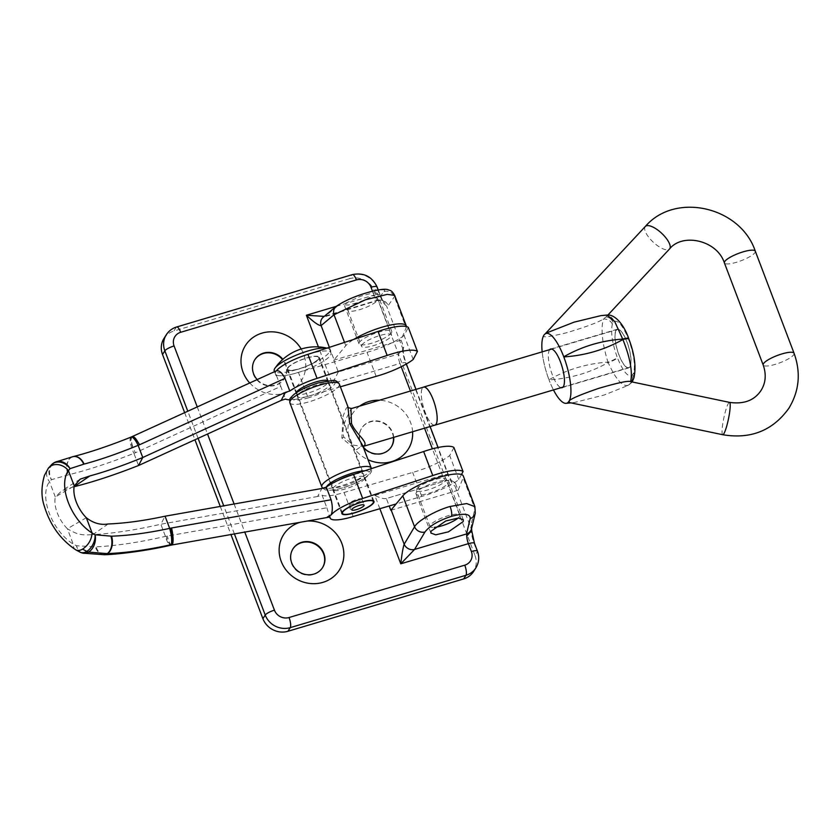 <?xml version="1.0" encoding="UTF-8"?>
<svg xmlns="http://www.w3.org/2000/svg" width="840" height="840" viewBox="0 0 840 840"><rect width="100%" height="100%" fill="white"/><g stroke="black" fill="none" stroke-linecap="round" stroke-linejoin="round"><path stroke-width="0.63" stroke-dasharray="4.2 3.15" d="M474.936 506.656L474.925 508.809L463.176 477.855A33.044 7.76 159.2 0 0 463.302 476.028M475.272 513.219A8.264 7.644 13.6 0 0 474.925 508.809L471.198 524.244L471.188 528.717L454.955 486.045L455.427 483.284L458.073 490.256L463.176 477.855M359.656 406.108A33.044 30.65 32.4 0 0 349.997 440.601A33.044 30.65 32.4 0 0 368.067 459.732M412.608 431.75A33.044 30.65 32.4 0 0 410.592 422.541A33.044 30.65 32.4 0 0 379.418 400.239M393.708 437.356A17.514 16.244 32.4 0 0 392.647 432.621A17.514 16.244 32.4 0 0 378.063 420.987A17.514 16.244 32.4 0 0 361.798 428.032A17.514 16.244 32.4 0 0 360.538 442.197A17.514 16.244 32.4 0 0 363.174 446.859M393.414 437.441A17.514 16.244 32.4 0 0 392.385 433.041A17.514 16.244 32.4 0 0 377.8 421.407A17.514 16.244 32.4 0 0 361.536 428.453A17.514 16.244 32.4 0 0 360.266 442.606A17.514 16.244 32.4 0 0 374.861 454.251A17.514 16.244 32.4 0 0 391.115 447.206A17.514 16.244 32.4 0 0 391.251 446.995M292.877 549.014A17.514 16.244 32.4 0 0 292.74 549.224A17.514 16.244 32.4 0 0 291.469 563.377A17.514 16.244 32.4 0 0 306.065 575.022A17.514 16.244 32.4 0 0 322.319 567.976A17.514 16.244 32.4 0 0 322.455 567.767M249.722 382.977A33.044 30.65 32.4 0 0 290.451 390.852A33.044 30.65 32.4 0 0 303.66 354.133A33.044 30.65 32.4 0 0 301.203 349.02M257.187 379.575A17.514 16.244 32.4 0 0 284.456 378.378A17.514 16.244 32.4 0 0 285.716 364.214A17.514 16.244 32.4 0 0 282.881 359.3M254.741 359.835A17.514 16.244 32.4 0 0 254.604 360.045A17.514 16.244 32.4 0 0 253.334 374.199A17.514 16.244 32.4 0 0 267.928 385.833A17.514 16.244 32.4 0 0 284.183 378.788A17.514 16.244 32.4 0 0 285.453 364.633A17.514 16.244 32.4 0 0 282.524 359.604M416.356 492.544A17.514 4.106 159.2 0 0 416.042 493.973A17.514 4.106 159.2 0 0 431.382 492.492A17.514 4.106 159.2 0 0 448.476 482.969A17.514 4.106 159.2 0 0 448.781 481.541A17.514 4.106 159.2 0 0 433.451 483.021A17.514 4.106 159.2 0 0 416.356 492.544M376.761 294.189L361.001 301.718L348.474 305.067L344.169 304.773L344.642 303.755L360.402 296.237L372.929 292.887L377.233 293.171L376.761 294.189M391.44 332.85A17.514 4.106 -20.8 0 1 374.356 342.374A17.514 4.106 -20.8 0 1 359.016 343.854A17.514 4.106 -20.8 0 1 359.331 342.416A17.514 4.106 -20.8 0 1 376.415 332.892A17.514 4.106 -20.8 0 1 391.755 331.411A17.514 4.106 -20.8 0 1 391.44 332.85M307.115 521.062A33.044 30.65 32.4 0 0 300.195 522.281M349.598 278.67L173.87 331.034L176.179 327.39L351.907 275.016L349.598 278.67A19.824 18.386 -147.6 0 1 374.619 291.27L376.94 287.616L379.911 295.459A16.517 4.799 -106.6 0 0 386.505 305.844L388.143 305.603L394.391 296.782L394.653 295.312M184.653 412.681L194.943 439.772M220.269 506.447L230.937 534.534M471.041 528.402A16.517 4.799 -106.6 0 0 474.327 544.005L477.298 551.838L474.989 555.492L374.619 291.27M406.392 326.54A33.044 7.76 -20.8 0 1 406.14 327.726L401.048 340.137L403.704 347.109L402.591 348.201L386.505 305.844M474.989 555.492A19.824 18.386 -147.6 0 1 473.55 571.525M163.968 338.436A19.824 18.386 -147.6 0 1 173.87 331.034M329.375 347.34L334.12 359.835L345.776 345.713A33.044 7.76 -20.8 0 1 353.903 339.318M390.842 510.3L458.073 490.256M455.427 483.284C452.928 480.659 449.967 479.756 446.555 480.575L386.358 498.509L389.193 505.974M334.12 359.835A8.264 1.943 -20.8 0 1 333.806 360.171L401.048 340.137M333.806 360.171L338.289 371.952L398.486 354.018L403.316 349.356L403.704 347.109M324.219 316.375L325.815 315.851A8.264 7.56 50.1 0 0 323.232 317.205L377.632 300.52C381.864 300.269 383.995 300.647 384.038 301.655L386.379 305.477M336.168 306.38L373.989 295.103A8.264 2.405 73.4 0 0 377.213 300.258L325.815 315.851L338.73 305.036C341.197 302.421 350.48 298.389 366.576 292.95C380.909 289.328 386.715 288.855 384.006 291.554L377.213 300.258L382.809 300.815L384.038 301.655M338.289 371.952L332.336 383.607L318.402 346.909M379.858 508.704L374.829 495.453C380.237 498.046 384.09 499.065 386.358 498.509L446.45 480.617A8.264 2.405 73.4 0 1 442.439 475.304L432.39 448.854M471.188 528.717L471.702 530.26M471.597 528.444L471.544 528.654A8.264 7.644 13.6 0 0 471.198 524.244M338.73 305.036A8.264 7.56 50.1 0 0 336.116 306.411M384.006 291.554A8.264 7.98 -144.7 0 1 394.391 296.782L406.14 327.726M377.758 300.373A8.264 7.98 -144.7 0 1 388.143 305.603M458.157 518.007A16.023 3.759 159.2 0 0 459.784 516.191A16.023 3.759 159.2 0 0 459.942 515.099A16.023 3.759 159.2 0 0 445.578 516.558A16.023 3.759 159.2 0 0 430.143 525.378A16.023 3.759 159.2 0 0 429.975 526.481A16.023 3.759 159.2 0 0 434.291 527.405M446.093 480.155A16.023 3.759 159.2 0 0 446.25 479.062A16.023 3.759 159.2 0 0 431.886 480.532A16.023 3.759 159.2 0 0 416.451 489.353A16.023 3.759 159.2 0 0 416.294 490.445A16.023 3.759 159.2 0 0 430.657 488.975A16.023 3.759 159.2 0 0 446.093 480.155M348.022 309.204A16.023 3.759 -20.8 0 1 363.457 300.384A16.023 3.759 -20.8 0 1 377.822 298.914A16.023 3.759 -20.8 0 1 377.664 300.006A16.023 3.759 -20.8 0 1 362.219 308.826A16.023 3.759 -20.8 0 1 347.855 310.296A16.023 3.759 -20.8 0 1 348.022 309.204M361.704 345.23A16.023 3.759 -20.8 0 1 377.139 336.409A16.023 3.759 -20.8 0 1 391.503 334.94A16.023 3.759 -20.8 0 1 391.346 336.042A16.023 3.759 -20.8 0 1 375.911 344.862A16.023 3.759 -20.8 0 1 361.546 346.322A16.023 3.759 -20.8 0 1 361.704 345.23M364.697 478.548A17.178 4.032 -20.8 0 1 348.149 488.009A17.178 4.032 -20.8 0 1 332.745 489.573A17.178 4.032 -20.8 0 1 332.923 488.407A17.178 4.032 -20.8 0 1 349.471 478.947A17.178 4.032 -20.8 0 1 364.875 477.372A17.178 4.032 -20.8 0 1 364.697 478.548M319.074 358.449A17.178 4.032 -20.8 0 1 302.526 367.899A17.178 4.032 -20.8 0 1 287.123 369.474A17.178 4.032 -20.8 0 1 287.301 368.298A17.178 4.032 -20.8 0 1 303.849 358.848A17.178 4.032 -20.8 0 1 319.252 357.273A17.178 4.032 -20.8 0 1 319.074 358.449M296.237 392.784A17.178 4.032 159.2 0 0 296.247 393.498A17.178 4.032 159.2 0 0 311.651 391.923A17.178 4.032 159.2 0 0 328.199 382.463A17.178 4.032 159.2 0 0 328.377 381.297A17.178 4.032 159.2 0 0 327.915 380.751M340.368 386.81L307.556 396.417A29.736 6.983 -20.8 0 1 289.758 399.808M413.207 359.468L404.082 335.444L408.303 327.421M404.082 335.444A34.692 8.148 -20.8 0 1 367.028 352.317L298.431 372.393A29.736 6.983 -20.8 0 1 275.383 373.937A29.736 6.983 -20.8 0 1 275.32 372.876L272.612 372.855L275.205 371.343M461.486 474.527L458.829 479.567A34.692 8.148 -20.8 0 1 421.774 496.44L396.113 503.947M453.925 447.531L449.705 455.543A34.692 8.148 -20.8 0 1 412.65 472.416L344.054 492.492A29.736 6.983 -20.8 0 1 322.056 495.128L317.667 496.482L321.888 488.471M131.806 436.8L131.187 437.399C130.463 439.047 130.862 442.113 132.395 446.607L135.408 452.75L280.76 386.389L285.558 399.042M317.667 496.482L160.839 524.234L165.06 516.212M322.056 495.128L326.865 507.78L165.459 536.393C139.828 542.283 116.729 545.759 96.138 546.851L76.555 545.759L73.185 544.058A39.648 22.166 -120.2 0 1 49.476 481.656L51.513 479.651L68.67 474.757C87.885 470.022 109.63 462.893 133.917 453.358L138.537 465.518M86.31 517.724L67.368 528.738A26.429 14.774 -120.2 0 1 55.293 496.965L74.245 485.951M74.109 486.685L62.045 490.55L55.293 496.965L49.476 481.656A13.22 10.658 -143.5 0 1 48.321 468.279M108.118 523.981L92.915 534.618C113.18 533.442 135.817 529.977 160.839 524.234L165.459 536.393A13.22 3.035 77.5 0 0 170.436 545.286M75.684 549.78A13.22 7.55 121.8 0 1 73.185 544.058L67.368 528.738C77.983 534.944 81.165 535.301 92.915 534.618M421.774 496.44L412.65 472.416M353.178 516.516L344.054 492.492M326.865 507.78L329.752 517.052M458.829 479.567L449.705 455.543M280.76 386.389L275.32 372.876M307.556 396.417L298.431 372.393M376.152 376.331L367.028 352.317M132.657 446.492C131.281 441.924 130.966 438.827 131.702 437.178L132.269 436.601M51.901 464.342A13.22 10.689 -132 0 0 51.513 479.651A13.22 10.731 65.9 0 1 54.505 462.525L70.844 457.611A13.22 9.062 -102.6 0 0 68.219 474.863M82.887 553.15A13.22 9.429 102.7 0 1 76.555 545.759A13.22 8.211 114.9 0 0 80.241 552.248M104.307 554.726A13.22 8.568 87.7 0 1 96.138 546.851M361.715 499.685A6.605 1.554 159.2 0 0 361.83 499.149A6.605 1.554 159.2 0 0 356.044 499.706A6.605 1.554 159.2 0 0 349.598 503.296A6.605 1.554 159.2 0 0 349.471 503.832A6.605 1.554 159.2 0 0 355.257 503.276A6.605 1.554 159.2 0 0 361.715 499.685M288.036 367.889A16.517 3.875 159.2 0 0 287.742 369.243A16.517 3.875 159.2 0 0 302.211 367.846A16.517 3.875 159.2 0 0 318.339 358.858A16.517 3.875 159.2 0 0 318.633 357.504A16.517 3.875 159.2 0 0 304.164 358.901A16.517 3.875 159.2 0 0 288.036 367.889M307.933 354.354A29.736 6.983 -20.8 0 1 330.981 352.81A29.736 6.983 -20.8 0 1 330.456 355.247A29.736 6.983 -20.8 0 1 301.434 371.427A29.736 6.983 -20.8 0 1 275.383 373.937A29.736 6.983 -20.8 0 1 275.919 371.501A29.736 6.983 -20.8 0 1 276.402 370.818M326.928 348.138A29.736 6.983 -20.8 0 1 327.569 348.274A29.736 6.983 -20.8 0 1 329.847 349.808A29.736 6.983 -20.8 0 1 329.312 352.244A29.736 6.983 -20.8 0 1 296.1 369.757A29.736 6.983 -20.8 0 1 274.25 370.933M549.77 349.608A20.16 5.922 -106.5 0 0 552.3 374.724A20.16 5.922 -106.5 0 0 561.078 387.671M627.091 342.185A20.16 5.922 73.5 0 1 628.74 367.889A20.16 5.922 73.5 0 1 618.912 354.942A20.16 5.922 73.5 0 1 617.264 329.248A20.16 5.922 73.5 0 1 627.091 342.185M630.651 381.644L631.292 382.872L627.354 385.718L604.307 394.979L574.119 402.57L569.751 402.623M631.312 382.83A8.264 7.644 -147.8 0 0 632.1 381.948A8.264 7.665 -146.8 0 1 631.292 382.872L629.045 384.731A8.264 7.865 -124.5 0 1 628.425 385.108L629.045 384.731L628.425 385.108C622.682 387.167 615.92 379.649 608.139 362.544C590.341 372.656 570.633 378.441 549.034 379.911L548.993 379.796C566.822 369.558 586.477 363.657 607.961 362.093L608.139 362.544A8.264 1.943 -20.8 0 0 617.379 357.683L617.211 357.231C612.192 343.077 610.575 332.052 612.35 324.135L614.072 321.447C618.293 319.977 623.144 325.983 628.614 339.455L628.793 339.906C633.812 354.05 635.428 365.075 633.654 372.992L631.932 375.68C627.711 377.149 622.86 371.144 617.379 357.683M601.03 315.609L605.556 315.588L605.913 317.173L607.94 315M613.011 322.287A8.264 7.644 -147.8 0 0 606.197 316.817L603.33 319.053C598.521 322.256 586.257 326.823 566.538 332.756C548.909 337.04 541.338 337.911 543.837 335.339L547.796 332.462M606.218 316.774L606.207 316.796A8.264 7.665 -146.8 0 1 613.022 322.266M542.157 351.866A36.277 10.658 -106.5 0 0 548.993 379.796A36.277 10.658 -106.5 0 1 543.837 335.339A36.277 10.658 -106.5 0 1 546.053 333.491L545.843 333.532M566.506 403.263L566.738 403.211A36.277 10.658 73.5 0 1 549.034 379.911A36.277 10.658 -106.5 0 0 553.466 389.939M607.058 315.031L605.556 315.588A8.264 7.865 -124.5 0 1 614.072 321.447M612.35 324.135A8.264 7.266 -161.8 0 0 603.33 319.053C600.695 329.28 602.238 343.633 607.961 362.093A8.264 1.943 -20.8 0 0 617.211 357.231M628.94 339.213A8.264 1.943 -20.8 0 1 628.793 339.906M633.654 372.992A8.264 7.266 -161.8 0 1 633.927 377.811M628.772 338.762A8.264 1.943 -20.8 0 1 628.614 339.455M631.932 375.68A8.264 7.865 -124.5 0 1 629.045 384.731M347.918 406.686L346.143 408.397L343.014 416.399L341.87 438.06L356.16 449.883L362.628 445.41L363.163 446.407L353.43 445.2L343.885 437.168C340.221 426.605 349.135 413.343 350.963 409.322L351.666 408.481M338.1 480.417A17.178 4.032 159.2 0 0 331.611 486.57A17.178 4.032 159.2 0 0 344.18 485.909A17.178 4.032 159.2 0 0 363.731 474.369A17.178 4.032 159.2 0 0 354.501 474.149M309.96 395.84A17.178 4.032 159.2 0 0 329.511 384.3A17.178 4.032 159.2 0 0 316.943 384.962A17.178 4.032 159.2 0 0 297.392 396.501A17.178 4.032 159.2 0 0 309.96 395.84M434.553 425.219A19.855 5.838 73.5 0 1 424.2 409.584A19.855 5.838 73.5 0 1 422.384 388.08A19.855 5.838 73.5 0 1 423.266 387.219M616.15 330.519A19.855 5.838 73.5 0 1 617.348 329.532A19.855 5.838 73.5 0 1 627.848 344.558A19.855 5.838 73.5 0 1 629.853 366.608A19.855 5.838 73.5 0 1 628.656 367.605A19.855 5.838 73.5 0 1 618.156 352.569A19.855 5.838 73.5 0 1 616.15 330.519M434.879 425.124A19.824 5.827 73.5 0 1 424.389 410.12A19.824 5.827 73.5 0 1 422.394 388.112A19.824 5.827 73.5 0 1 423.591 387.125M374.829 495.453L442.439 475.304A8.264 1.943 159.2 0 1 448.507 474.978L451.909 481.457C452.141 480.816 450.324 480.532 446.45 480.617A8.264 2.405 73.4 0 0 446.555 480.575M424.546 428.201L410.424 391.031M401.205 366.744L399.956 363.457L332.336 383.607M379.911 295.459A8.264 1.943 159.2 0 0 380.058 294.777A8.264 1.943 159.2 0 0 373.989 295.103L372.508 291.207M197.243 406.938L207.533 434.018M234.108 504L244.776 532.087M234.402 533.925L223.734 505.838M198.093 438.333L187.803 411.243M402.591 348.201A16.517 4.799 -106.6 0 0 405.878 363.804L448.361 475.65A16.517 4.799 -106.6 0 0 454.955 486.045M345.776 345.713L344.516 342.394M405.878 363.804A8.264 1.943 159.2 0 0 406.024 363.132A8.264 1.943 159.2 0 0 399.956 363.457A8.264 2.405 73.4 0 1 398.486 354.018M474.327 544.005A8.264 1.943 159.2 0 0 474.474 543.333M477.445 551.166A8.264 1.943 -20.8 0 1 477.298 551.838A19.824 18.386 32.4 0 1 475.87 567.872M166.278 334.782A19.824 18.386 32.4 0 1 176.179 327.39A8.264 2.405 73.4 0 1 176.673 326.97M352.401 274.606A8.264 2.405 -106.6 0 0 351.907 275.016A19.824 18.386 32.4 0 1 376.94 287.616A8.264 1.943 159.2 0 0 377.087 286.944M448.361 475.65A8.264 1.943 159.2 0 0 448.507 474.978L438.07 447.5M131.072 437.094A13.22 3.549 -112 0 0 130.473 437.682A13.22 3.549 -112 0 0 133.917 453.358L135.408 452.75M73.101 456.614A13.22 9.083 -104.4 0 0 71.053 457.558A13.22 9.083 -104.4 0 0 68.67 474.757M73.091 456.624A13.22 9.062 -102.6 0 0 70.844 457.611M104.213 554.736A13.22 8.768 85.3 0 1 95.34 546.903M171.192 545.118A13.22 3.035 77.5 0 1 166.215 536.225M171.738 545.013A13.22 2.888 80 0 1 167.328 536.004M794.073 353.272A16.517 3.875 -20.8 0 1 793.769 354.637A16.517 3.875 -20.8 0 1 775.278 364.361A16.517 3.875 -20.8 0 1 763.193 365.001M722.736 434.721A16.517 2.363 101.8 0 1 723.25 420.956A16.517 2.363 101.8 0 1 728.49 403.242A16.517 2.363 101.8 0 1 729.519 402.381M755.297 251.181A16.517 3.875 -20.8 0 1 754.992 252.556A16.517 3.875 -20.8 0 1 736.501 262.279A16.517 3.875 -20.8 0 1 724.405 262.92M645.351 226.443A16.517 6.122 -137 0 0 645.099 226.779A16.517 6.122 -137 0 0 653.667 242.571A16.517 6.122 -137 0 0 669.512 248.987M632.373 381.56A8.264 7.665 -146.8 0 0 632.982 374.861L632.982 374.861A8.264 7.644 -147.8 0 1 632.415 381.486M343.885 437.168A3.308 0.83 156.5 0 0 341.87 438.06M322.644 488.24L325.322 489.93L327.779 490.382L335.181 489.804L342.772 487.956C359.405 482.622 374.567 474.358 371.238 468.08A26.429 6.206 -20.8 0 1 341.156 485.835A26.429 6.206 -20.8 0 1 321.815 486.854M326.277 487.106A23.132 5.429 159.2 0 0 342.972 487.788A23.132 5.429 159.2 0 0 366.072 476.983A23.132 5.429 159.2 0 0 364.665 470.82M308.752 397.719A23.132 5.429 -20.8 0 1 292.257 396.69A23.132 5.429 -20.8 0 1 318.15 383.082A23.132 5.429 -20.8 0 1 334.645 384.101A23.132 5.429 -20.8 0 1 308.752 397.719M289.884 402.791A26.429 6.206 159.2 0 0 309.225 401.762A26.429 6.206 159.2 0 0 339.308 384.017M430.889 533.053L416.042 493.973M359.016 343.854L344.169 304.773M378.231 289.957L382.809 300.815M403.326 349.367L403.358 349.241C402.959 351.95 403.851 356.58 406.024 363.132L406.35 363.983M415.989 389.372L430.112 426.542M391.755 331.411L377.233 293.171M463.312 519.781L448.781 481.541M459.942 515.099L446.25 479.062M377.822 298.914L391.503 334.94M341.87 513.597L332.745 489.573M296.247 393.498L287.123 369.474M80.22 479.136L62.045 490.55M276.045 375.669L274.522 371.658M328.377 381.297L319.252 357.273M374 501.396L364.875 477.372M347.855 310.296L361.546 346.322M429.975 526.481L416.294 490.445M361.83 499.149L364.108 505.144M287.742 369.243L296.478 392.228M296.594 392.543L342.101 512.327M327.569 348.274A49.56 49.56 0 0 0 326.97 348.128M330.981 352.81L329.847 349.808M318.633 357.504L327.358 380.489M327.485 380.814L372.981 500.598M349.471 503.832L351.76 509.838M628.74 367.889L562.128 387.671M545.002 334.026L544.142 334.95M628.142 385.287L627.354 385.718M574.119 402.57L571.011 402.885M617.264 329.248L550.651 349.031M329.511 384.3L363.731 474.369M551.712 349.031L617.348 329.532M563.021 387.093L628.656 367.605M297.392 396.501L331.611 486.57"/><path stroke-width="1.26" d="M450.093 506.478A8.264 2.405 73.4 0 1 451.427 516.337C438.396 520.663 429.576 525.893 424.945 532.024A8.264 7.224 -149.2 0 1 414.561 526.795C417.459 520.926 436.128 510.258 450.093 506.478L466.651 503.548L474.936 506.656M471.597 528.36L471.723 530.691L466.767 536.004L466.494 533.967L470.221 518.532A8.264 7.644 13.6 0 0 475.272 513.219L474.894 506.552L463.302 476.028A33.044 7.76 159.2 0 0 435.708 478.37A33.044 7.76 159.2 0 0 402.812 495.842L391.146 509.964L404.166 544.226L414.561 526.795L402.812 495.842M368.067 459.732A33.044 30.65 32.4 0 0 412.608 431.75M363.174 446.859A17.514 16.244 32.4 0 0 391.387 446.786A17.514 16.244 32.4 0 0 393.708 437.356M391.251 446.995A17.514 16.244 32.4 0 0 393.414 437.441M300.195 522.281A33.044 30.65 32.4 0 0 281.201 561.372A33.044 30.65 32.4 0 0 322.906 582.361A33.044 30.65 32.4 0 0 341.796 543.312A33.044 30.65 32.4 0 0 307.115 521.062M291.732 562.968A17.514 16.244 32.4 0 0 306.327 574.602A17.514 16.244 32.4 0 0 322.581 567.557A17.514 16.244 32.4 0 0 323.852 553.392A17.514 16.244 32.4 0 0 309.267 541.758A17.514 16.244 32.4 0 0 293.002 548.803A17.514 16.244 32.4 0 0 291.732 562.968M322.455 567.767A17.514 16.244 32.4 0 0 323.589 553.812A17.514 16.244 32.4 0 0 309.131 542.199A17.514 16.244 32.4 0 0 292.877 549.014M301.203 349.02A33.044 30.65 32.4 0 0 259.34 334.047A33.044 30.65 32.4 0 0 243.065 372.194A33.044 30.65 32.4 0 0 249.722 382.977M282.881 359.3A17.514 16.244 32.4 0 0 254.867 359.625A17.514 16.244 32.4 0 0 253.607 373.79A17.514 16.244 32.4 0 0 257.187 379.575M431.036 531.195L430.889 533.053L435.761 534.828L448.413 531.846L463.155 521.63L463.312 519.781L458.441 518.007L445.778 520.979L431.036 531.195M379.418 400.239A33.044 30.65 32.4 0 0 359.656 406.108M187.803 411.243L164.85 350.816L162.529 354.469L184.653 412.681M194.943 439.772L220.269 506.447M230.937 534.534L262.899 618.692L265.22 615.038L234.402 533.925M287.921 631.281L463.659 578.918L465.969 575.274L290.241 627.638L287.921 631.281A19.824 18.386 -147.6 0 1 262.899 618.692M282.524 359.604A17.514 16.244 32.4 0 0 254.741 359.835M244.776 532.087L274.439 610.176A11.561 10.731 -147.6 0 0 289.044 617.526L464.772 565.163A8.264 2.405 -106.6 0 1 465.969 575.274A19.824 18.386 32.4 0 0 475.87 567.872L473.55 571.525A19.824 18.386 -147.6 0 1 463.659 578.918M162.529 354.469A19.824 18.386 -147.6 0 1 163.968 338.436L166.278 334.782A19.824 18.386 32.4 0 0 164.85 350.816A8.264 1.943 159.2 0 1 174.079 345.954A11.561 10.731 -147.6 0 1 180.684 332.283L356.412 279.919A11.561 10.731 -147.6 0 1 371.018 287.269L372.508 291.207M353.903 339.318A33.044 7.76 -20.8 0 1 386.264 326.025A33.044 7.76 -20.8 0 1 406.276 325.899L394.674 295.365L387.209 294.378L365.337 299.817L334.026 314.769L321.111 325.584C318.854 325.752 313.94 322.308 306.369 315.252L324.219 316.375M406.276 325.899A33.044 7.76 -20.8 0 1 406.392 326.54M389.193 505.974L390.842 510.3A8.264 1.943 159.2 0 0 391.146 509.964M464.772 565.163A11.561 10.731 -147.6 0 0 471.377 551.492L468.405 543.659L400.785 563.808C401.93 553.938 403.053 547.407 404.166 544.226A8.264 7.224 -149.2 0 0 414.55 549.454L400.785 563.808L379.858 508.704M424.945 532.024L414.55 549.454L466.494 533.967A8.264 7.644 13.6 0 0 471.544 528.654L475.272 513.219M323.232 317.205A8.264 7.56 50.1 0 0 323.211 317.226A8.264 7.56 50.1 0 0 321.111 325.584L329.375 347.34M323.211 317.226L336.116 306.411A8.264 7.56 50.1 0 0 334.026 314.769L344.516 342.394M342.048 512.421A17.178 4.032 159.2 0 0 341.87 513.597A17.178 4.032 159.2 0 0 357.273 512.022A17.178 4.032 159.2 0 0 373.821 502.572A17.178 4.032 159.2 0 0 374 501.396A17.178 4.032 159.2 0 0 358.596 502.971A17.178 4.032 159.2 0 0 342.048 512.421M327.915 380.751A17.178 4.032 159.2 0 0 311.63 383.344A17.178 4.032 159.2 0 0 296.425 392.322A17.178 4.032 159.2 0 0 296.237 392.784M131.702 437.178C132.562 435.803 134.095 436.59 136.311 439.541L139.629 444.738L138.138 445.337L142.758 457.495L138.537 465.518L281.169 400.407L285.39 392.385L289.79 391.02A29.736 6.983 -20.8 0 1 317.058 378.378L387.156 355.446A34.692 8.148 -20.8 0 1 417.428 351.445L413.207 359.468A34.692 8.148 -20.8 0 1 376.152 376.331L340.368 386.81M281.169 400.407L285.558 399.042A29.736 6.983 -20.8 0 0 289.758 399.808M54.505 462.525A13.22 10.731 65.9 0 1 55.367 462.084A13.22 10.731 65.9 0 1 70.004 468.657L84.115 464.079C100.013 459.837 118.02 453.59 138.138 445.337A13.22 3.549 -112 0 0 131.072 437.094L276.402 370.818A29.736 6.983 -20.8 0 1 307.933 354.354L378.031 331.433A34.692 8.148 -20.8 0 1 408.303 327.421L417.428 351.445M364.665 470.82A23.132 5.429 159.2 0 0 352.37 473.151A23.132 5.429 159.2 0 0 326.277 487.106L331.086 499.758C332.671 505.953 332.693 511.014 331.149 514.941A29.736 6.983 -20.8 0 1 362.681 498.477L432.779 475.556A34.692 8.148 -20.8 0 1 463.05 471.544L461.486 474.527M331.149 514.941L327.358 516.978L330.068 516.999L171.738 545.013A13.22 2.888 80 0 0 172.421 544.383A13.22 2.888 -100 0 0 171.549 527.982L331.086 499.758M396.113 503.947L353.178 516.516A29.736 6.983 -20.8 0 1 330.131 518.059A29.736 6.983 -20.8 0 1 330.068 516.999M285.39 392.385L142.758 457.495C123.144 465.549 105.514 471.692 89.87 475.933L80.22 479.136L74.245 485.951A26.429 14.774 -120.2 0 0 86.31 517.724C93.293 523.163 100.558 525.242 108.118 523.981C125.118 523.288 144.102 520.706 165.06 516.212L321.888 488.471L326.288 487.106A29.736 6.983 -20.8 0 1 353.556 474.453L423.654 451.531A34.692 8.148 -20.8 0 1 453.925 447.531L463.05 471.544M317.058 378.378L307.933 354.354A29.736 6.983 -20.8 0 0 276.402 370.818C279.237 370.272 282.093 372.792 284.981 378.368L289.79 391.02M74.245 485.951L68.428 470.642A13.22 10.658 -143.5 0 0 50.998 465.906L53.393 463.26A13.22 10.689 -132 0 1 70.004 468.657L68.428 470.642A39.648 22.166 59.8 0 0 92.127 533.043L95.056 534.765L111.573 536.183C128.835 535.573 148.208 532.98 169.68 528.381L171.549 527.982M89.87 475.933L74.109 486.685M138.537 465.518C114.87 474.82 93.576 481.834 74.666 486.581M432.779 475.556L423.654 451.531M362.681 498.477L353.556 474.453M387.156 355.446L378.031 331.433M434.291 527.405A16.023 3.759 159.2 0 0 458.157 518.007M136.311 439.541L136.048 439.656C133.675 436.779 132.059 436.023 131.187 437.399M54.096 462.735A13.22 13.22 0 0 0 51.901 464.342A13.22 10.689 -132 0 1 53.393 463.26A13.22 7.287 -120.2 0 1 54.096 462.735A13.22 13.22 0 0 1 55.367 462.084L73.091 456.624A13.22 9.062 -102.6 0 1 83.737 464.173M86.31 517.724L92.127 533.043C91.539 539.784 88.358 545.139 82.604 549.119A13.22 7.55 121.8 0 1 75.684 549.78L80.241 552.248A13.22 13.22 0 0 0 82.887 553.15L104.391 554.715A13.22 8.568 87.7 0 1 104.307 554.726M110.901 536.214A13.22 8.768 85.3 0 1 107.237 553.623L88.578 552.079A13.22 9.429 102.7 0 0 95.056 534.765A13.22 8.211 -65.1 0 1 86.793 551.397L82.604 549.119M165.06 516.212L169.68 528.381A13.22 3.035 -102.5 0 1 171.108 544.667C147.588 549.853 126.42 552.825 107.604 553.591A13.22 8.568 -92.3 0 0 111.573 536.183M80.241 552.248A13.22 8.211 114.9 0 0 86.793 551.397A13.22 7.319 60.2 0 0 88.578 552.079A13.22 9.429 102.7 0 1 82.887 553.15M104.213 554.736A13.22 8.768 85.3 0 0 107.237 553.623L107.604 553.591A13.22 8.568 87.7 0 1 104.391 554.715C115.952 554.547 145.52 551.114 170.436 545.286L171.738 545.013M50.998 465.906A13.22 10.658 -143.5 0 0 48.321 468.279L44.447 475.409C41.171 486.759 41.149 497.07 44.384 506.342C50.18 525.168 60.617 539.648 75.684 549.78M363.993 505.691A6.605 1.554 159.2 0 0 364.108 505.144A6.605 1.554 159.2 0 0 358.323 505.712A6.605 1.554 159.2 0 0 351.876 509.303A6.605 1.554 159.2 0 0 351.76 509.838A6.605 1.554 159.2 0 0 357.546 509.281A6.605 1.554 159.2 0 0 363.993 505.691M373.086 502.981A16.517 3.875 -20.8 0 1 356.958 511.969A16.517 3.875 -20.8 0 1 342.489 513.366A16.517 3.875 -20.8 0 1 342.783 512.012A16.517 3.875 -20.8 0 1 358.911 503.024A16.517 3.875 -20.8 0 1 373.38 501.627A16.517 3.875 -20.8 0 1 373.086 502.981M274.522 371.658L274.25 370.933A29.736 6.983 -20.8 0 1 274.774 368.498A29.736 6.983 -20.8 0 1 274.932 368.267A29.736 6.983 -20.8 0 1 307.996 350.983A29.736 6.983 -20.8 0 1 326.928 348.138M561.078 387.671A20.16 5.922 -106.5 0 0 562.128 387.671A20.16 5.922 -106.5 0 0 560.49 361.967A20.16 5.922 -106.5 0 0 550.651 349.031A20.16 5.922 -106.5 0 0 549.77 349.608M724.405 262.92C717.087 240.135 682.437 232.607 669.512 248.987A16.517 6.122 -137 0 0 669.774 248.661A16.517 6.122 -137 0 0 661.206 232.859A16.517 6.122 -137 0 0 645.351 226.443C675.318 191.541 740.586 206.797 755.297 251.181A16.517 3.875 -20.8 0 0 743.211 251.822A16.517 3.875 -20.8 0 0 724.721 261.545A16.517 3.875 -20.8 0 0 724.405 262.92L763.193 365.001C766.469 374.441 765.744 382.935 761.029 390.474C754.394 400.439 743.883 404.407 729.519 402.381A16.517 2.363 101.8 0 1 729.005 416.136A16.517 2.363 101.8 0 1 723.765 433.86A16.517 2.363 101.8 0 1 722.736 434.721L569.751 402.623L568.942 401.373C569.341 399.42 579.106 395.136 598.248 388.5C617.841 382.756 628.646 380.468 630.651 381.644C632.688 371.595 630.095 357.556 622.902 339.538A8.264 1.943 -20.8 0 1 628.94 339.213C634.61 354.186 636.279 367.048 633.927 377.811A8.264 7.266 -161.8 0 1 633.927 377.822A8.264 7.266 -161.8 0 1 630.651 381.644M553.466 389.939A36.277 10.658 -106.5 0 0 566.738 403.211A36.277 10.658 -106.5 0 0 568.922 401.394L568.942 401.373A36.277 10.658 -106.5 0 0 563.798 356.906L563.755 356.79A36.277 10.658 -106.5 0 0 546.053 333.491A36.277 10.658 -106.5 0 0 543.858 335.296L543.848 335.318A36.277 10.658 -106.5 0 0 542.157 351.866M547.796 332.462L574.077 322.151L601.03 315.609L607.058 315.031L614.691 321.5L622.724 339.087C601.629 340.526 581.973 346.427 563.755 356.79A36.277 10.658 -106.5 0 0 546.053 333.491L546.053 333.491M568.942 401.373L568.953 401.352A36.277 10.658 73.5 0 0 563.798 356.906C584.997 355.551 604.695 349.755 622.902 339.538L622.724 339.087A8.264 1.943 -20.8 0 1 628.772 338.762C624.488 325.616 615.237 314.055 607.058 315.031M568.922 401.394L568.922 401.394A36.277 10.658 73.5 0 1 566.738 403.211L566.738 403.211M350.963 409.322L351.508 423.497C355.793 433.87 367.311 441.105 364.655 445.358L363.227 446.407M322.644 488.24L321.815 486.854A26.429 6.206 -20.8 0 1 351.897 469.108A26.429 6.206 -20.8 0 1 371.238 468.08L362.628 445.41L349.713 423.738L347.918 406.686L339.308 384.017A26.429 6.206 159.2 0 0 319.956 385.035A26.429 6.206 159.2 0 0 289.884 402.791C289.632 398.423 289.055 399.346 293.947 394.443C299.995 389.918 308.133 386.075 318.35 382.914L332.756 380.457C335.087 380.026 337.27 381.203 339.308 384.017M354.501 474.149A17.178 4.032 159.2 0 0 351.162 475.031A17.178 4.032 159.2 0 0 338.1 480.417M423.266 387.219A19.855 5.838 73.5 0 1 423.581 387.082A19.855 5.838 73.5 0 1 434.081 402.119A19.855 5.838 73.5 0 1 436.086 424.169A19.824 5.827 73.5 0 1 434.879 425.124L363.122 446.439M347.918 406.686C347.351 407.327 348.6 407.925 351.666 408.481L423.591 387.125A19.824 5.827 73.5 0 1 434.081 402.129A19.824 5.827 73.5 0 1 436.076 424.137A19.855 5.838 73.5 0 1 434.889 425.156A19.855 5.838 73.5 0 1 434.553 425.219M470.221 518.532C470.295 513.755 464.026 513.019 451.427 516.337M432.39 448.854L424.546 428.201M410.424 391.031L401.205 366.744M318.402 346.909L306.369 315.252L336.168 306.38M174.079 345.954L197.243 406.938M207.533 434.018L234.108 504M223.734 505.838L198.093 438.333M471.723 530.691L474.474 543.333A8.264 1.943 159.2 0 0 468.405 543.659A8.264 2.405 73.4 0 1 466.767 536.004M471.377 551.492A8.264 1.943 -20.8 0 1 477.445 551.166C479.546 557.036 479.021 562.611 475.87 567.872M289.044 617.526A8.264 2.405 73.4 0 1 290.241 627.638A19.824 18.386 32.4 0 1 265.22 615.038A8.264 1.943 -20.8 0 1 274.439 610.176M356.412 279.919A8.264 2.405 -106.6 0 0 352.401 274.606L176.673 326.97A8.264 2.405 73.4 0 1 180.684 332.283M352.401 274.606C363.762 272.36 371.983 276.465 377.087 286.944A8.264 1.943 159.2 0 0 371.018 287.269M284.981 378.368L139.619 444.728M84.115 464.079A13.22 9.083 -104.4 0 0 73.111 456.614A13.22 9.083 -104.4 0 0 73.101 456.614M172.421 544.383L171.875 544.499A13.22 3.035 -102.5 0 0 170.447 528.202M171.108 544.667A13.22 3.035 77.5 0 1 170.436 545.286M171.875 544.499A13.22 3.035 77.5 0 1 171.192 545.118M763.193 365.001A16.517 3.875 -20.8 0 1 763.497 363.636A16.517 3.875 -20.8 0 1 781.988 353.903A16.517 3.875 -20.8 0 1 794.073 353.272L755.297 251.181M633.927 377.822L632.415 381.486A8.264 7.644 -147.8 0 1 632.1 381.948L632.321 381.623A8.264 7.665 -146.8 0 1 632.1 381.948L632.321 381.623A8.264 7.665 -146.8 0 0 632.373 381.56M351.508 423.497A3.308 0.913 -19.1 0 1 349.713 423.738M474.474 543.333L477.445 551.166M377.087 286.944L378.231 289.957M406.35 363.983L415.989 389.372M430.112 426.542L438.07 447.5M176.673 326.97C172.253 328.335 168.787 330.939 166.278 334.782M336.116 306.411C346.28 299.618 359.394 294.315 375.449 290.514C381.675 289.223 385.802 288.939 387.839 289.643C390.59 290.871 391.188 289.601 394.674 295.365M330.131 518.059L329.752 517.052M131.072 437.094C109.337 445.798 90.017 452.308 73.111 456.614L73.091 456.624M51.901 464.342L48.321 468.279M342.101 512.327L342.489 513.366M326.97 348.128A49.56 49.56 0 0 0 274.932 368.267M372.981 500.598L373.38 501.627M794.073 353.272C801.034 372.729 799.281 391.072 788.833 408.314C772.811 430.594 750.782 439.404 722.736 434.721M669.512 248.987L607.94 315M645.351 226.443L545.002 334.026M729.519 402.381L630.494 381.602M547.796 332.451L545.57 333.69M571.011 402.885L566.57 403.253M321.815 486.854L289.884 402.791M423.581 387.082L551.712 349.031M434.889 425.156L563.021 387.093M371.406 468.615L371.238 468.08"/></g></svg>
